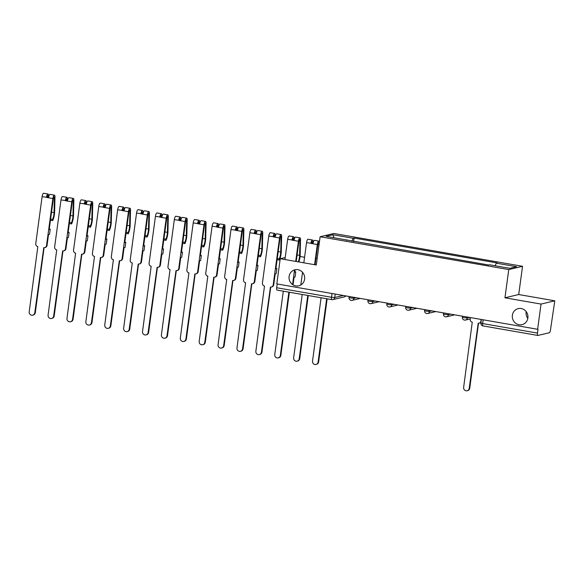 <?xml version="1.0" encoding="UTF-8"?>
<svg xmlns="http://www.w3.org/2000/svg" width="584" height="584" viewBox="0 0 584 584"><rect width="100%" height="100%" fill="white"/><g stroke="black" fill="none" stroke-linecap="round" stroke-linejoin="round"><path stroke-width="0.88" d="M304.6 279.152A8.234 7.804 76.7 0 1 298.752 285.817A8.234 7.804 76.7 0 1 289.102 276.458A8.234 7.804 76.7 0 1 294.949 269.793A8.234 7.804 76.7 0 1 304.6 279.152M527.805 318.382A8.234 7.804 76.7 0 1 526.14 312.024A8.234 7.804 76.7 0 1 526.206 311.63M527.87 317.988A8.234 7.804 76.7 0 1 522.023 324.653A8.234 7.804 76.7 0 1 512.372 315.287A8.234 7.804 76.7 0 1 518.22 308.622A8.234 7.804 76.7 0 1 527.87 317.988M304.563 257.288L300.052 256.5M541.025 304.074L554.8 300.811L518.716 294.533L522.534 266.297L333.895 233.49L320.12 236.754L508.766 269.567L504.948 297.796L541.025 304.074L537.623 329.274L276.816 283.912L280.225 258.712L316.302 264.99L320.12 236.754M554.8 300.811L550.464 330.026A2.577 0.766 99.9 0 1 549.318 332.749L537.952 335.442A2.577 0.766 99.9 0 1 537.857 335.45L483.004 325.909A2.577 0.766 -80.1 0 1 482.639 323.558L537.492 333.099A2.577 0.766 99.9 0 0 537.857 335.45M277.144 290.08A2.577 0.766 -80.1 0 1 277.05 290.087A2.577 0.766 -80.1 0 1 276.685 287.744L331.537 297.278L334.756 297.512L343.326 295.482M277.196 283.977L276.685 287.744M285.204 257.537L280.225 258.712M537.492 333.099L538.025 329.179L537.623 329.274M495.174 265.757L496.261 263.172L516.599 266.713L509.854 268.312L489.516 264.771L488.567 264.997L326.054 236.345L332.8 234.746L353.145 238.279L351.904 241.228M496.261 263.172L497.203 262.946L354.087 238.06L353.145 238.279M522.534 266.297L508.766 269.567M518.716 294.533L504.948 297.796M353.619 241.528L354.087 238.06M346.48 240.279L346.4 239.878M334.012 237.724L332.8 234.746M470.405 317.579L470.193 319.192A2.577 2.438 -103.3 0 0 472.266 322.149L463.638 387.382A2.964 2.803 -103.3 0 0 467.105 390.747A2.964 2.803 -103.3 0 0 469.207 388.353L478.201 323.178A2.577 2.438 -103.3 0 0 480.968 321.069L481.165 321.017M481.019 322.12A2.577 2.438 76.7 0 1 479.661 323.025L479.135 323.149M478.515 323.207L469.726 388.229A2.964 2.803 76.7 0 1 467.623 390.623L467.105 390.747M481.187 319.455L480.968 321.069M327.157 298.804L318.616 361.949A2.964 2.803 76.7 0 1 316.513 364.343L315.995 364.467A2.964 2.803 -103.3 0 0 318.097 362.073L326.66 298.716M321.091 297.745L312.528 361.102A2.964 2.803 -103.3 0 0 315.995 364.467M312.411 243.455L312.433 242.557A1.548 0.46 99.9 0 0 312.17 241.652A1.548 0.46 99.9 0 0 311.425 243.287L306.542 242.652L303.819 262.822M312.958 243.55L312.995 241.893A3.219 0.956 99.9 0 0 312.462 240.002A3.219 0.956 99.9 0 0 310.907 243.411L312.966 243.769A3.219 0.956 99.9 0 1 314.521 240.36L318.879 241.119A3.219 0.956 99.9 0 0 317.324 244.528L314.594 264.691M312.462 240.002L308.104 239.243A3.219 0.956 99.9 0 0 306.542 242.652M312.995 243.557L311.425 243.287M315.09 264.778L317.842 244.404A1.548 0.46 -80.1 0 1 318.587 242.769A1.548 0.46 -80.1 0 1 318.849 243.674L318.776 246.696M308.264 295.519L299.731 358.664A2.964 2.803 76.7 0 1 297.628 361.058L297.103 361.182A2.964 2.803 -103.3 0 0 299.205 358.788L307.775 295.431M319.382 242.199A3.219 0.956 99.9 0 0 318.879 241.119M302.534 272.305L300.818 284.985M302.205 294.46L293.635 357.817A2.964 2.803 -103.3 0 0 297.103 361.182M293.037 284.882L294.073 277.203L295.081 276.962L295.767 271.896L294.759 272.137L295.081 269.757M293.518 240.17L293.54 239.272A1.548 0.46 99.9 0 0 293.285 238.367A1.548 0.46 99.9 0 0 292.54 240.002L287.656 239.367L284.934 259.53M294.066 240.265L294.11 238.608A3.219 0.956 99.9 0 0 293.569 236.717A3.219 0.956 99.9 0 0 292.015 240.126L294.073 240.484A3.219 0.956 99.9 0 1 295.628 237.075L299.986 237.834A3.219 0.956 99.9 0 0 298.431 241.243L295.708 261.406M293.569 236.717L289.211 235.958A3.219 0.956 99.9 0 0 287.656 239.367M294.102 240.272L292.54 240.002M296.197 261.493L298.957 241.119A1.548 0.46 -80.1 0 1 299.702 239.484A1.548 0.46 -80.1 0 1 299.957 240.389L299.607 255.339A6.052 1.796 -80.1 0 1 298.234 261.851M289.379 292.234L280.838 355.379A2.964 2.803 76.7 0 1 278.743 357.773L278.218 357.897A2.964 2.803 -103.3 0 0 280.32 355.503L288.883 292.146M298.833 261.953A7.723 2.292 99.9 0 0 300.176 254.668L300.526 239.717A3.219 0.956 99.9 0 0 299.986 237.834M283.313 291.175L274.75 354.532A2.964 2.803 -103.3 0 0 278.218 357.897M294.555 269.896L292.577 284.576M294.818 271.735L295.767 271.896M275.181 236.98L275.217 235.323A3.219 0.956 99.9 0 0 274.684 233.432L270.326 232.673A3.219 0.956 99.9 0 0 268.771 236.082L262.42 283.058A2.577 2.438 -103.3 0 0 264.494 286.007L255.865 351.247A2.964 2.803 -103.3 0 0 259.332 354.612A2.964 2.803 -103.3 0 0 261.428 352.218L270.428 287.043A2.577 2.438 -103.3 0 0 273.195 284.926L273.714 284.802A2.577 2.438 76.7 0 1 271.888 286.89L271.363 287.014M273.714 284.802L275.188 273.918L276.188 273.677L276.874 268.611L275.874 268.852L280.064 237.834A1.548 0.46 -80.1 0 1 280.809 236.199A1.548 0.46 -80.1 0 1 281.072 237.104L280.721 252.054A6.052 1.796 -80.1 0 1 279.218 258.843L277.269 258.508M274.633 236.885L274.655 235.987A1.548 0.46 99.9 0 0 274.392 235.082A1.548 0.46 99.9 0 0 273.648 236.717L268.771 236.082M274.684 233.432A3.219 0.956 99.9 0 0 273.129 236.841L275.188 237.199A3.219 0.956 99.9 0 1 276.743 233.79L281.101 234.549A3.219 0.956 99.9 0 0 279.546 237.958L273.195 284.926M275.217 236.987L273.648 236.717M270.742 287.072L261.953 352.094A2.964 2.803 76.7 0 1 259.851 354.488L259.332 354.612M279.218 258.843L279.364 260.055L277.115 259.668M279.364 260.055A7.723 2.292 99.9 0 0 281.284 251.383L281.634 236.432A3.219 0.956 99.9 0 0 281.101 234.549M275.925 268.45L276.874 268.611M256.296 233.695L256.332 232.038A3.219 0.956 99.9 0 0 255.792 230.147L251.434 229.388A3.219 0.956 99.9 0 0 249.879 232.797L243.528 279.772A2.577 2.438 -103.3 0 0 245.608 282.722L236.973 347.962A2.964 2.803 -103.3 0 0 240.44 351.327A2.964 2.803 -103.3 0 0 242.542 348.933L251.543 283.758A2.577 2.438 -103.3 0 0 254.303 281.641L254.828 281.517A2.577 2.438 76.7 0 1 252.996 283.605L252.478 283.729M254.828 281.517L256.296 270.633L257.303 270.392L257.989 265.326L256.982 265.567L261.179 234.549A1.548 0.46 -80.1 0 1 261.924 232.914A1.548 0.46 -80.1 0 1 262.179 233.819L261.829 248.769A6.052 1.796 -80.1 0 1 260.325 255.558L258.383 255.223M255.741 233.6L255.763 232.702A1.548 0.46 99.9 0 0 255.507 231.797A1.548 0.46 99.9 0 0 254.763 233.432L249.879 232.797M255.792 230.147A3.219 0.956 99.9 0 0 254.237 233.556L256.296 233.914A3.219 0.956 99.9 0 1 257.851 230.505L262.209 231.264A3.219 0.956 99.9 0 0 260.654 234.673L254.303 281.641M256.325 233.702L254.763 233.432M251.857 283.787L243.068 348.809A2.964 2.803 76.7 0 1 240.966 351.203L240.44 351.327M260.325 255.558L260.479 256.77L258.223 256.383M260.479 256.77A7.723 2.292 99.9 0 0 262.399 248.098L262.749 233.147A3.219 0.956 99.9 0 0 262.209 231.264M257.04 265.165L257.989 265.326M237.403 230.41L237.44 228.753A3.219 0.956 99.9 0 0 236.907 226.862L232.549 226.103A3.219 0.956 99.9 0 0 230.994 229.512L224.643 276.488A2.577 2.438 -103.3 0 0 226.716 279.437L218.088 344.677A2.964 2.803 -103.3 0 0 221.555 348.042A2.964 2.803 -103.3 0 0 223.657 345.648L232.651 280.473A2.577 2.438 -103.3 0 0 235.418 278.356L235.936 278.232A2.577 2.438 76.7 0 1 234.111 280.32L233.585 280.444M235.936 278.232L237.411 267.348L238.411 267.107L239.097 262.041L238.097 262.282L242.287 231.264A1.548 0.46 -80.1 0 1 243.039 229.629A1.548 0.46 -80.1 0 1 243.294 230.534L242.944 245.484A6.052 1.796 -80.1 0 1 241.44 252.273L239.491 251.938M236.856 230.315L236.878 229.417A1.548 0.46 99.9 0 0 236.622 228.512A1.548 0.46 99.9 0 0 235.87 230.147L230.994 229.512M236.907 226.862A3.219 0.956 99.9 0 0 235.352 230.271L237.411 230.629A3.219 0.956 99.9 0 1 238.966 227.22L243.324 227.979A3.219 0.956 99.9 0 0 241.769 231.388L235.418 278.356M237.44 230.417L235.87 230.147M232.965 280.502L224.176 345.524A2.964 2.803 76.7 0 1 222.073 347.918L221.555 348.042M241.44 252.273L241.586 253.485L239.338 253.098M241.586 253.485A7.723 2.292 99.9 0 0 243.506 244.813L243.864 229.862A3.219 0.956 99.9 0 0 243.324 227.979M238.148 261.88L239.097 262.041M218.518 227.125L218.555 225.461A3.219 0.956 99.9 0 0 218.014 223.577L213.656 222.818A3.219 0.956 99.9 0 0 212.102 226.227L205.751 273.202A2.577 2.438 -103.3 0 0 207.831 276.152L199.195 341.392A2.964 2.803 -103.3 0 0 202.663 344.757A2.964 2.803 -103.3 0 0 204.765 342.363L213.766 277.188A2.577 2.438 -103.3 0 0 216.525 275.071L217.051 274.947A2.577 2.438 76.7 0 1 215.219 277.035L214.7 277.159M217.051 274.947L218.526 264.063L219.526 263.822L220.212 258.756L219.204 258.997L223.402 227.979A1.548 0.46 -80.1 0 1 224.147 226.337A1.548 0.46 -80.1 0 1 224.402 227.249L224.052 242.199A6.052 1.796 -80.1 0 1 222.548 248.988L220.606 248.653M217.971 227.03L217.985 226.132A1.548 0.46 99.9 0 0 217.73 225.227A1.548 0.46 99.9 0 0 216.985 226.862L212.102 226.227M218.014 223.577A3.219 0.956 99.9 0 0 216.46 226.986L218.518 227.344A3.219 0.956 99.9 0 1 220.073 223.935L224.431 224.694A3.219 0.956 99.9 0 0 222.876 228.103L216.525 275.071M218.547 227.132L216.985 226.862M214.08 277.217L205.291 342.239A2.964 2.803 76.7 0 1 203.188 344.633L202.663 344.757M222.548 248.988L222.701 250.2L220.445 249.813M222.701 250.2A7.723 2.292 99.9 0 0 224.621 241.528L224.971 226.577A3.219 0.956 99.9 0 0 224.431 224.694M219.263 258.595L220.212 258.756M199.626 223.84L199.67 222.175A3.219 0.956 99.9 0 0 199.129 220.292L194.771 219.533A3.219 0.956 99.9 0 0 193.216 222.942L186.865 269.918A2.577 2.438 -103.3 0 0 188.946 272.867L180.31 338.107A2.964 2.803 -103.3 0 0 183.778 341.472A2.964 2.803 -103.3 0 0 185.88 339.078L194.873 273.903A2.577 2.438 -103.3 0 0 197.64 271.786L198.158 271.662A2.577 2.438 76.7 0 1 196.333 273.75L195.808 273.874M198.158 271.662L199.633 260.778L200.641 260.537L201.319 255.471L200.319 255.712L204.509 224.694A1.548 0.46 -80.1 0 1 205.261 223.052A1.548 0.46 -80.1 0 1 205.517 223.964L205.167 238.914A6.052 1.796 -80.1 0 1 203.663 245.703L201.714 245.368M199.078 223.745L199.1 222.847A1.548 0.46 99.9 0 0 198.845 221.942A1.548 0.46 99.9 0 0 198.093 223.577L193.216 222.942M199.129 220.292A3.219 0.956 99.9 0 0 197.574 223.701L199.633 224.059A3.219 0.956 99.9 0 1 201.188 220.65L205.546 221.409A3.219 0.956 99.9 0 0 203.991 224.818L197.64 271.786M199.662 223.847L198.093 223.577M195.187 273.933L186.398 338.954A2.964 2.803 76.7 0 1 184.296 341.348L183.778 341.472M203.663 245.703L203.809 246.915L201.56 246.528M203.809 246.915A7.723 2.292 99.9 0 0 205.736 238.243L206.086 223.292A3.219 0.956 99.9 0 0 205.546 221.409M200.37 255.31L201.319 255.471M180.741 220.555L180.777 218.891A3.219 0.956 99.9 0 0 180.237 217.007L175.879 216.248A3.219 0.956 99.9 0 0 174.324 219.657L167.973 266.632A2.577 2.438 -103.3 0 0 170.053 269.582L161.418 334.822A2.964 2.803 -103.3 0 0 164.885 338.187A2.964 2.803 -103.3 0 0 166.987 335.793L175.988 270.618A2.577 2.438 -103.3 0 0 178.748 268.501L179.273 268.377A2.577 2.438 76.7 0 1 177.448 270.465L176.923 270.589M179.273 268.377L180.748 257.493L181.748 257.252L182.434 252.186L181.427 252.427L185.624 221.409A1.548 0.46 -80.1 0 1 186.369 219.767A1.548 0.46 -80.1 0 1 186.632 220.679L186.281 235.629A6.052 1.796 -80.1 0 1 184.77 242.418L182.828 242.083M180.193 220.46L180.208 219.562A1.548 0.46 99.9 0 0 179.952 218.657A1.548 0.46 99.9 0 0 179.208 220.292L174.324 219.657M180.237 217.007A3.219 0.956 99.9 0 0 178.682 220.416L180.741 220.774A3.219 0.956 99.9 0 1 182.296 217.365L186.654 218.124A3.219 0.956 99.9 0 0 185.099 221.533L178.748 268.501M180.77 220.562L179.208 220.292M176.302 270.647L167.513 335.669A2.964 2.803 76.7 0 1 165.411 338.063L164.885 338.187M184.77 242.418L184.924 243.63L182.675 243.243M184.924 243.63A7.723 2.292 99.9 0 0 186.843 234.958L187.194 220.007A3.219 0.956 99.9 0 0 186.654 218.124M181.485 252.025L182.434 252.186M161.848 217.27L161.892 215.606A3.219 0.956 99.9 0 0 161.352 213.722L156.994 212.963A3.219 0.956 99.9 0 0 155.439 216.372L149.088 263.347A2.577 2.438 -103.3 0 0 151.168 266.297L142.532 331.537A2.964 2.803 -103.3 0 0 146 334.902A2.964 2.803 -103.3 0 0 148.102 332.508L157.096 267.333A2.577 2.438 -103.3 0 0 159.863 265.216L160.381 265.092A2.577 2.438 76.7 0 1 158.556 267.18L158.038 267.304M160.381 265.092L161.856 254.208L162.863 253.967L163.542 248.901L162.542 249.142L166.732 218.124A1.548 0.46 -80.1 0 1 167.484 216.482A1.548 0.46 -80.1 0 1 167.739 217.394L167.389 232.344A6.052 1.796 -80.1 0 1 165.885 239.133L163.943 238.798M161.301 217.175L161.323 216.277A1.548 0.46 99.9 0 0 161.067 215.372A1.548 0.46 99.9 0 0 160.315 217.007L155.439 216.372M161.352 213.722A3.219 0.956 99.9 0 0 159.797 217.131L161.856 217.489A3.219 0.956 99.9 0 1 163.41 214.08L167.769 214.839A3.219 0.956 99.9 0 0 166.214 218.241L159.863 265.216M161.885 217.277L160.315 217.007M157.41 267.363L148.621 332.384A2.964 2.803 76.7 0 1 146.518 334.778L146 334.902M165.885 239.133L166.038 240.345L163.783 239.958M166.038 240.345A7.723 2.292 99.9 0 0 167.958 231.673L168.309 216.722A3.219 0.956 99.9 0 0 167.769 214.839M162.593 248.74L163.542 248.901M142.963 213.985L143 212.321A3.219 0.956 99.9 0 0 142.459 210.437L138.101 209.678A3.219 0.956 99.9 0 0 136.547 213.087L130.195 260.062A2.577 2.438 -103.3 0 0 132.276 263.012L123.64 328.252A2.964 2.803 -103.3 0 0 127.108 331.617A2.964 2.803 -103.3 0 0 129.21 329.223L138.211 264.048A2.577 2.438 -103.3 0 0 140.97 261.931L141.496 261.807A2.577 2.438 76.7 0 1 139.671 263.895L139.145 264.019M141.496 261.807L142.97 250.923L143.971 250.682L144.657 245.616L143.649 245.857L147.847 214.839A1.548 0.46 -80.1 0 1 148.591 213.197A1.548 0.46 -80.1 0 1 148.854 214.109L148.504 229.059A6.052 1.796 -80.1 0 1 146.993 235.848L145.051 235.513M142.416 213.89L142.438 212.992A1.548 0.46 99.9 0 0 142.175 212.087A1.548 0.46 99.9 0 0 141.43 213.722L136.547 213.087M142.459 210.437A3.219 0.956 99.9 0 0 140.905 213.846L142.963 214.204A3.219 0.956 99.9 0 1 144.518 210.795L148.883 211.554A3.219 0.956 99.9 0 0 147.329 214.956L140.97 261.931M143 213.992L141.43 213.722M138.525 264.077L129.736 329.099A2.964 2.803 76.7 0 1 127.633 331.493L127.108 331.617M146.993 235.848L147.146 237.06L144.898 236.673M147.146 237.06A7.723 2.292 99.9 0 0 149.066 228.388L149.416 213.437A3.219 0.956 99.9 0 0 148.883 211.554M143.708 245.455L144.657 245.616M124.071 210.7L124.115 209.036A3.219 0.956 99.9 0 0 123.574 207.152L119.216 206.393A3.219 0.956 99.9 0 0 117.661 209.802L111.31 256.777A2.577 2.438 -103.3 0 0 113.391 259.727L104.755 324.967A2.964 2.803 -103.3 0 0 108.222 328.332A2.964 2.803 -103.3 0 0 110.325 325.938L119.318 260.756A2.577 2.438 -103.3 0 0 122.085 258.646L122.611 258.522A2.577 2.438 76.7 0 1 120.778 260.61L120.26 260.734M122.611 258.522L124.078 247.638L125.085 247.397L125.772 242.331L124.764 242.572L128.962 211.547A1.548 0.46 -80.1 0 1 129.706 209.911A1.548 0.46 -80.1 0 1 129.962 210.824L129.612 225.774A6.052 1.796 -80.1 0 1 128.108 232.563L126.166 232.228M123.523 210.605L123.545 209.707A1.548 0.46 99.9 0 0 123.29 208.802A1.548 0.46 99.9 0 0 122.538 210.437L117.661 209.802M123.574 207.152A3.219 0.956 99.9 0 0 122.02 210.561L124.078 210.919A3.219 0.956 99.9 0 1 125.633 207.51L129.991 208.269A3.219 0.956 99.9 0 0 128.436 211.671L122.085 258.646M124.107 210.707L122.538 210.437M119.64 260.793L110.843 325.814A2.964 2.803 76.7 0 1 108.741 328.208L108.222 328.332M128.108 232.563L128.261 233.775L126.005 233.388M128.261 233.775A7.723 2.292 99.9 0 0 130.181 225.103L130.531 210.152A3.219 0.956 99.9 0 0 129.991 208.269M124.815 242.17L125.772 242.331M105.186 207.415L105.222 205.751A3.219 0.956 99.9 0 0 104.689 203.867L100.324 203.108A3.219 0.956 99.9 0 0 98.769 206.517L92.418 253.493A2.577 2.438 -103.3 0 0 94.498 256.442L85.863 321.682A2.964 2.803 -103.3 0 0 89.33 325.047A2.964 2.803 -103.3 0 0 91.433 322.653L100.433 257.471A2.577 2.438 -103.3 0 0 103.2 255.361L103.718 255.237A2.577 2.438 76.7 0 1 101.893 257.325L101.368 257.449M103.718 255.237L105.193 244.353L106.193 244.112L106.879 239.046L105.879 239.287L110.069 208.262A1.548 0.46 -80.1 0 1 110.814 206.626A1.548 0.46 -80.1 0 1 111.077 207.539L110.726 222.489A6.052 1.796 -80.1 0 1 109.223 229.278L107.273 228.943M104.638 207.32L104.66 206.422A1.548 0.46 99.9 0 0 104.397 205.51A1.548 0.46 99.9 0 0 103.653 207.152L98.769 206.517M104.689 203.867A3.219 0.956 99.9 0 0 103.134 207.276L105.186 207.634A3.219 0.956 99.9 0 1 106.748 204.225L111.106 204.984A3.219 0.956 99.9 0 0 109.551 208.386L103.2 255.361M105.222 207.422L103.653 207.152M100.747 257.507L91.958 322.529A2.964 2.803 76.7 0 1 89.856 324.923L89.33 325.047M109.223 229.278L109.369 230.49L107.12 230.103M109.369 230.49A7.723 2.292 99.9 0 0 111.288 221.818L111.639 206.867A3.219 0.956 99.9 0 0 111.106 204.984M105.93 238.885L106.879 239.046M86.293 204.13L86.337 202.466A3.219 0.956 99.9 0 0 85.797 200.582L81.439 199.823A3.219 0.956 99.9 0 0 79.884 203.232L73.533 250.207A2.577 2.438 -103.3 0 0 75.613 253.157L66.977 318.397A2.964 2.803 -103.3 0 0 70.445 321.762A2.964 2.803 -103.3 0 0 72.547 319.368L81.541 254.186A2.577 2.438 -103.3 0 0 84.308 252.076L84.833 251.952A2.577 2.438 76.7 0 1 83.001 254.04L82.483 254.164M84.833 251.952L86.301 241.068L87.308 240.827L87.994 235.761L86.987 236.002L91.184 204.977A1.548 0.46 -80.1 0 1 91.929 203.341A1.548 0.46 -80.1 0 1 92.184 204.254L91.834 219.204A6.052 1.796 -80.1 0 1 90.33 225.993L88.388 225.658M85.746 204.035L85.768 203.137A1.548 0.46 99.9 0 0 85.512 202.225A1.548 0.46 99.9 0 0 84.768 203.867L79.884 203.232M85.797 200.582A3.219 0.956 99.9 0 0 84.242 203.991L86.301 204.349A3.219 0.956 99.9 0 1 87.855 200.94L92.214 201.699A3.219 0.956 99.9 0 0 90.659 205.101L84.308 252.076M86.33 204.137L84.768 203.867M81.862 254.222L73.066 319.244A2.964 2.803 76.7 0 1 70.963 321.638L70.445 321.762M90.33 225.993L90.484 227.205L88.228 226.818M90.484 227.205A7.723 2.292 99.9 0 0 92.403 218.533L92.754 203.582A3.219 0.956 99.9 0 0 92.214 201.699M87.045 235.6L87.994 235.761M67.408 200.845L67.445 199.181A3.219 0.956 99.9 0 0 66.912 197.297L62.554 196.538A3.219 0.956 99.9 0 0 60.991 199.947L54.64 246.915A2.577 2.438 -103.3 0 0 56.721 249.872L48.085 315.112A2.964 2.803 -103.3 0 0 51.553 318.477A2.964 2.803 -103.3 0 0 53.655 316.083L62.656 250.901A2.577 2.438 -103.3 0 0 65.423 248.791L65.941 248.667A2.577 2.438 76.7 0 1 64.116 250.755L63.59 250.879M65.941 248.667L67.415 237.783L68.416 237.542L69.102 232.476L68.102 232.717L72.292 201.692A1.548 0.46 -80.1 0 1 73.036 200.056A1.548 0.46 -80.1 0 1 73.299 200.969L72.949 215.919A6.052 1.796 -80.1 0 1 71.445 222.708L69.496 222.373M66.861 200.75L66.883 199.852A1.548 0.46 99.9 0 0 66.62 198.94A1.548 0.46 99.9 0 0 65.875 200.582L60.991 199.947M66.912 197.297A3.219 0.956 99.9 0 0 65.357 200.699L67.415 201.064A3.219 0.956 99.9 0 1 68.97 197.655L73.329 198.414A3.219 0.956 99.9 0 0 71.774 201.816L65.423 248.791M67.445 200.852L65.875 200.582M62.97 250.938L54.181 315.959A2.964 2.803 76.7 0 1 52.078 318.353L51.553 318.477M71.445 222.708L71.591 223.92L69.343 223.526M71.591 223.92A7.723 2.292 99.9 0 0 73.511 215.248L73.861 200.297A3.219 0.956 99.9 0 0 73.329 198.414M68.153 232.315L69.102 232.476M48.523 197.56L48.56 195.895A3.219 0.956 99.9 0 0 48.019 194.012L43.661 193.253A3.219 0.956 99.9 0 0 42.106 196.662L35.755 243.63A2.577 2.438 -103.3 0 0 37.836 246.587L29.2 311.827A2.964 2.803 -103.3 0 0 32.667 315.192A2.964 2.803 -103.3 0 0 34.77 312.798L43.771 247.616A2.577 2.438 -103.3 0 0 46.53 245.506L47.056 245.382A2.577 2.438 76.7 0 1 45.224 247.47L44.705 247.594M47.056 245.382L48.523 234.498L49.53 234.257L50.217 229.191L49.209 229.432L53.407 198.407A1.548 0.46 -80.1 0 1 54.151 196.772A1.548 0.46 -80.1 0 1 54.407 197.677L54.056 212.627A6.052 1.796 -80.1 0 1 52.553 219.423L50.611 219.088M47.968 197.465L47.99 196.567A1.548 0.46 99.9 0 0 47.735 195.655A1.548 0.46 99.9 0 0 46.99 197.297L42.106 196.662M48.019 194.012A3.219 0.956 99.9 0 0 46.465 197.414L48.523 197.779A3.219 0.956 99.9 0 1 50.078 194.37L54.436 195.129A3.219 0.956 99.9 0 0 52.881 198.531L46.53 245.506M48.552 197.567L46.99 197.297M44.085 247.653L35.288 312.674A2.964 2.803 76.7 0 1 33.193 315.068L32.667 315.192M52.553 219.423L52.706 220.635L50.45 220.241M52.706 220.635A7.723 2.292 99.9 0 0 54.626 211.963L54.976 197.012A3.219 0.956 99.9 0 0 54.436 195.129M49.268 229.03L50.217 229.191M349.152 296.489L349.02 297.497L350.765 298.03L353.992 298.263L356.255 297.731M354.116 297.358L353.992 298.263A2.577 2.438 76.7 0 1 351.225 300.373M368.044 299.774L367.905 300.782L369.657 301.315L372.877 301.548L375.14 301.016M373.001 300.643L372.877 301.548A2.577 2.438 76.7 0 1 370.117 303.658M386.929 303.059L386.798 304.067L388.543 304.6L391.769 304.833L394.032 304.3M391.893 303.928L391.769 304.833A2.577 2.438 76.7 0 1 389.002 306.943M405.822 306.344L405.683 307.352L407.435 307.892L410.654 308.118L412.917 307.586M410.778 307.213L410.654 308.118A2.577 2.438 76.7 0 1 407.895 310.228M424.707 309.629L424.575 310.637L426.32 311.177L429.547 311.403L431.81 310.87M429.671 310.498L429.547 311.403A2.577 2.438 76.7 0 1 426.78 313.513M443.599 312.914L443.46 313.922L445.205 314.462L448.432 314.688L450.695 314.156M448.556 313.783L448.432 314.688A2.577 2.438 76.7 0 1 445.672 316.798M462.484 316.2L462.346 317.207L464.097 317.747L467.324 317.973L469.587 317.44M467.441 317.068L467.324 317.973A2.577 2.438 76.7 0 1 464.557 320.083M335.223 294.073L334.756 297.512A2.577 2.438 -103.3 0 1 331.997 299.621A2.577 0.766 -80.1 0 1 331.894 299.628A2.577 0.766 -80.1 0 1 331.537 297.278L332.041 293.518M481.377 319.492L480.895 323.025L482.639 323.558L483.151 319.798M345.786 295.906A2.577 2.577 0 0 1 344.297 296.898A2.577 2.438 -103.3 0 0 345.721 295.898M483.107 325.901A2.577 0.766 -80.1 0 1 483.004 325.909A2.577 2.577 0 0 1 480.895 323.025M469.207 388.353L469.726 388.229M318.097 362.073L318.616 361.949M312.433 242.557L311.622 242.418M318.849 243.674L318.039 243.535M317.192 258.398L315.981 258.186M317.324 244.528L312.966 243.769M299.205 358.788L299.731 358.664M293.54 239.272L292.737 239.133M299.957 240.389L299.154 240.25M299.607 255.339L297.088 254.901M298.431 241.243L294.073 240.484M280.32 355.503L280.838 355.379M274.655 235.987L273.845 235.848M281.072 237.104L280.262 236.965M280.721 252.054L278.203 251.616M279.546 237.958L275.188 237.199M261.428 352.218L261.953 352.094M255.763 232.702L254.96 232.563M262.179 233.819L261.377 233.673M261.829 248.769L259.318 248.331M260.654 234.673L256.296 233.914M242.542 348.933L243.068 348.809M236.878 229.417L236.067 229.278M243.294 230.534L242.484 230.388M242.944 245.484L240.425 245.046M241.769 231.388L237.411 230.629M223.657 345.648L224.176 345.524M217.985 226.132L217.182 225.993M224.402 227.249L223.599 227.103M224.052 242.199L221.54 241.761M222.876 228.103L218.518 227.344M204.765 342.363L205.291 342.239M199.1 222.847L198.29 222.708M205.517 223.964L204.707 223.818M205.167 238.914L202.648 238.476M203.991 224.818L199.633 224.059M185.88 339.078L186.398 338.954M180.208 219.562L179.405 219.423M186.632 220.679L185.822 220.533M186.281 235.629L183.763 235.191M185.099 221.533L180.741 220.774M166.987 335.793L167.513 335.669M161.323 216.277L160.512 216.131M167.739 217.394L166.936 217.248M167.389 232.344L164.87 231.906M166.214 218.241L161.856 217.489M148.102 332.508L148.621 332.384M142.438 212.992L141.627 212.846M148.854 214.109L148.044 213.963M148.504 229.059L145.985 228.621M147.329 214.956L142.963 214.204M129.21 329.223L129.736 329.099M123.545 209.707L122.742 209.561M129.962 210.824L129.159 210.678M129.612 225.774L127.093 225.336M128.436 211.671L124.078 210.919M110.325 325.938L110.843 325.814M104.66 206.422L103.85 206.276M111.077 207.539L110.267 207.393M110.726 222.489L108.208 222.051M109.551 208.386L105.186 207.634M91.433 322.653L91.958 322.529M85.768 203.137L84.965 202.991M92.184 204.254L91.381 204.108M91.834 219.204L89.316 218.766M90.659 205.101L86.301 204.349M72.547 319.368L73.066 319.244M66.883 199.852L66.072 199.706M73.299 200.969L72.489 200.823M72.949 215.919L70.43 215.481M71.774 201.816L67.415 201.064M53.655 316.083L54.181 315.959M47.99 196.567L47.187 196.421M54.407 197.677L53.604 197.538M54.056 212.627L51.538 212.196M52.881 198.531L48.523 197.779M34.77 312.798L35.288 312.674M462.346 317.207A2.577 2.577 0 0 0 465.492 320.061L470.222 318.937M443.46 313.922A2.577 2.577 0 0 0 446.607 316.776L454.71 314.849M424.575 310.637A2.577 2.577 0 0 0 427.714 313.491L435.825 311.564M405.683 307.352A2.577 2.577 0 0 0 408.829 310.206L416.932 308.279M386.798 304.067A2.577 2.577 0 0 0 389.937 306.921L398.047 304.994M367.905 300.782A2.577 2.577 0 0 0 371.052 303.629L379.155 301.709M349.02 297.497A2.577 2.577 0 0 0 352.159 300.344L360.27 298.424M344.297 296.898L332.931 299.592A2.577 2.577 0 0 1 331.894 299.628L277.05 290.087"/></g></svg>
